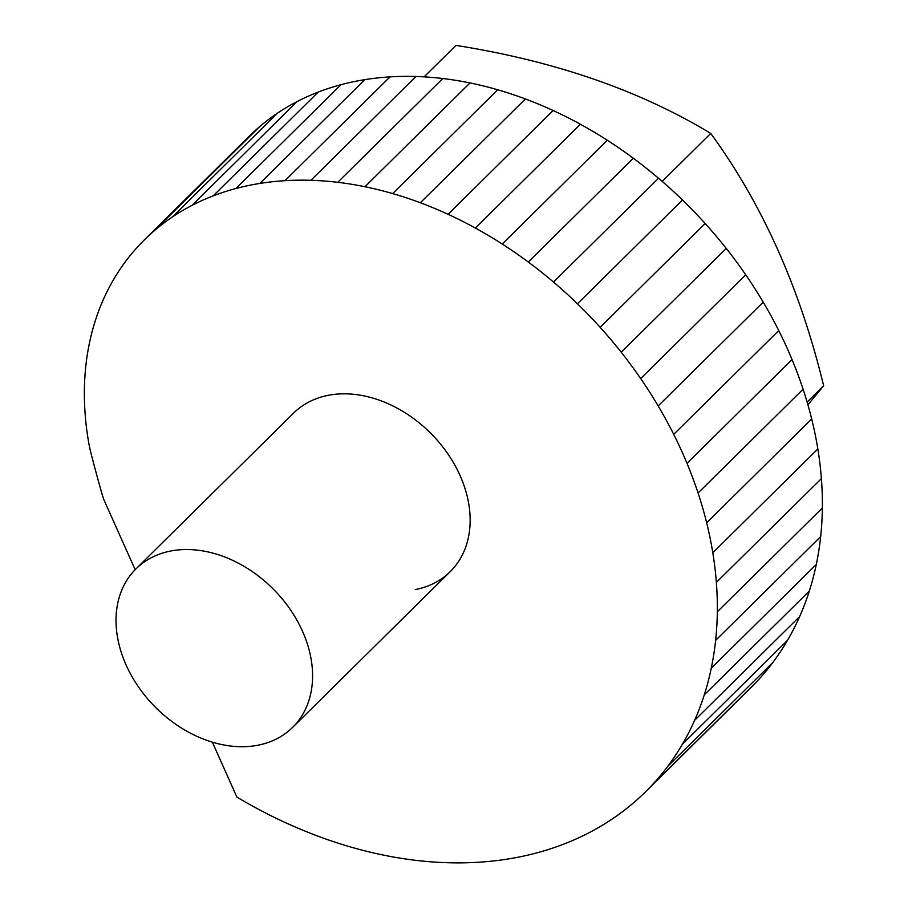 <?xml version="1.0" encoding="UTF-8"?>
<svg xmlns="http://www.w3.org/2000/svg" width="908" height="908" viewBox="0 0 908 908"><rect width="100%" height="100%" fill="white"/><g stroke="black" fill="none" stroke-linecap="round" stroke-linejoin="round"><path stroke-width="1.36" d="M415.319 589.564A111.423 83.457 -134.7 0 0 450.186 571.688A111.423 83.457 -134.7 0 0 447.655 453.58A111.423 83.457 -134.7 0 0 328.412 395.286A111.423 83.457 -134.7 0 0 293.545 413.163L135.984 568.862A111.423 83.457 45.3 0 1 170.863 550.986A111.423 83.457 45.3 0 1 290.095 609.268A111.423 83.457 45.3 0 1 292.626 727.376A111.423 83.457 45.3 0 1 257.758 745.252A111.423 83.457 45.3 0 1 138.515 686.97A111.423 83.457 45.3 0 1 135.984 568.862M424.127 76.862L455.975 45.4C554.55 60.972 639.482 90.312 710.748 133.419C762.368 204.13 799.993 288.256 823.635 385.786L807.927 404.854M135.178 569.679L103.807 499.559A137.664 103.103 45.3 0 1 101.435 491.954A1646.987 1233.518 45.3 0 1 91.129 453.773A148.946 111.548 45.3 0 1 88.655 442.321A320.592 240.109 45.3 0 1 85.431 417.623A327.822 245.523 45.3 0 1 84.365 393.096A324.258 242.856 45.3 0 1 85.5 369.193A331.488 248.27 45.3 0 1 88.87 345.846A327.924 245.591 45.3 0 1 94.443 323.486A335.154 251.017 45.3 0 1 102.252 302.058A331.579 248.338 45.3 0 1 112.183 281.991A338.82 253.763 45.3 0 1 124.282 263.207A335.245 251.085 45.3 0 1 138.345 246.091A342.486 256.499 45.3 0 1 144.338 239.905A342.486 256.499 45.3 0 1 154.451 230.598A338.911 253.831 45.3 0 1 172.304 217.035A346.152 259.245 45.3 0 1 191.997 205.39A342.577 256.578 45.3 0 1 213.176 195.878A349.807 261.992 45.3 0 1 235.921 188.512A346.232 259.313 45.3 0 1 259.824 183.439A353.473 264.739 45.3 0 1 284.976 180.681A349.898 262.06 45.3 0 1 310.922 180.295A357.139 267.485 45.3 0 1 337.742 182.315A353.564 264.807 45.3 0 1 364.971 186.73A360.805 270.232 45.3 0 1 392.665 193.574A357.23 267.542 45.3 0 1 420.347 202.745A364.471 272.979 45.3 0 1 448.075 214.299A360.885 270.289 45.3 0 1 475.361 228.044A368.137 275.714 45.3 0 1 502.249 244.036A364.551 273.036 45.3 0 1 528.286 262.026A371.803 278.461 45.3 0 1 553.494 282.048A368.217 275.782 45.3 0 1 577.443 303.794A375.469 281.208 45.3 0 1 600.154 327.323A371.883 278.518 45.3 0 1 621.22 352.225A379.135 283.954 45.3 0 1 640.685 378.579A375.537 281.264 45.3 0 1 658.175 405.933A382.79 286.701 45.3 0 1 673.702 434.353A379.204 284.011 45.3 0 1 687.004 463.352A386.456 289.436 45.3 0 1 698.059 492.999A382.87 286.746 45.3 0 1 706.662 522.781A390.122 292.183 45.3 0 1 712.803 552.745A386.524 289.493 45.3 0 1 716.367 582.403A393.788 294.93 45.3 0 1 717.32 611.776A390.19 292.24 45.3 0 1 715.629 640.378A397.454 297.676 45.3 0 1 711.259 668.231A393.856 294.975 45.3 0 1 704.279 694.87A401.109 300.412 45.3 0 1 694.631 720.316A397.511 297.722 45.3 0 1 682.464 744.14A404.775 303.159 45.3 0 1 667.732 766.341A401.177 300.469 45.3 0 1 650.673 786.544A408.441 305.905 45.3 0 1 645.611 791.708A408.441 305.905 45.3 0 1 631.23 804.76A404.843 303.204 45.3 0 1 609.711 820.662A412.107 308.652 45.3 0 1 586.069 834.259A408.498 305.951 45.3 0 1 560.679 845.28A415.762 311.387 45.3 0 1 533.495 853.747A412.164 308.697 45.3 0 1 504.95 859.467A419.428 314.134 45.3 0 1 474.998 862.452A415.83 311.433 45.3 0 1 444.137 862.6A423.094 316.881 45.3 0 1 412.3 859.91A419.485 314.179 45.3 0 1 380.021 854.383A426.76 319.616 45.3 0 1 347.265 846.006A423.151 316.915 45.3 0 1 314.543 834.872A430.415 322.363 45.3 0 1 281.843 820.968A426.805 319.661 45.3 0 1 249.7 804.488A434.081 325.109 45.3 0 1 236.909 797.111L212.336 742.165M823.635 385.786L807.133 402.108M710.748 133.419L662.193 181.396M144.338 239.905L249.371 136.109A342.486 256.499 45.3 0 1 259.484 126.802A338.911 253.831 45.3 0 1 277.349 113.239A346.152 259.245 45.3 0 1 297.041 101.594A342.577 256.578 45.3 0 1 318.22 92.083A349.807 261.992 45.3 0 1 340.954 84.716A346.232 259.313 45.3 0 1 364.857 79.643A353.473 264.739 45.3 0 1 390.009 76.885A349.898 262.06 45.3 0 1 415.955 76.499A357.139 267.485 45.3 0 1 442.786 78.519A353.564 264.807 45.3 0 1 470.004 82.934A360.805 270.232 45.3 0 1 497.697 89.778A357.23 267.542 45.3 0 1 525.38 98.961A364.471 272.979 45.3 0 1 553.108 110.504A360.885 270.289 45.3 0 1 580.394 124.248A368.137 275.714 45.3 0 1 607.293 140.252A364.551 273.036 45.3 0 1 633.319 158.23A371.803 278.461 45.3 0 1 658.538 178.263A368.217 275.782 45.3 0 1 682.475 199.998A375.469 281.208 45.3 0 1 705.187 223.527A371.883 278.518 45.3 0 1 726.264 248.429A379.135 283.954 45.3 0 1 745.718 274.784A375.537 281.264 45.3 0 1 763.208 302.137A382.79 286.701 45.3 0 1 778.746 330.557A379.204 284.011 45.3 0 1 792.037 359.557A386.456 289.436 45.3 0 1 803.092 389.203A382.87 286.746 45.3 0 1 811.695 418.985A390.122 292.183 45.3 0 1 817.847 448.961A386.524 289.493 45.3 0 1 821.4 478.607A393.788 294.93 45.3 0 1 822.353 507.981A390.19 292.24 45.3 0 1 820.662 536.583A397.454 297.676 45.3 0 1 816.303 564.436A393.856 294.975 45.3 0 1 809.312 591.074A401.109 300.412 45.3 0 1 799.664 616.521A397.511 297.722 45.3 0 1 787.497 640.344A404.775 303.159 45.3 0 1 772.776 662.545A401.177 300.469 45.3 0 1 755.706 682.759A408.441 305.905 45.3 0 1 750.655 687.912L645.611 791.708M259.484 126.802L154.451 230.598M277.349 113.239L172.304 217.035M297.041 101.594L191.997 205.39M318.22 92.083L213.176 195.878M340.954 84.716L235.921 188.512M364.857 79.643L259.824 183.439M390.009 76.885L284.976 180.681M415.955 76.499L310.922 180.295M442.786 78.519L337.742 182.315M470.004 82.934L364.971 186.73M497.697 89.778L392.665 193.574M525.38 98.961L420.347 202.745M553.108 110.504L448.075 214.299M580.394 124.248L475.361 228.044M607.293 140.252L502.249 244.036M633.319 158.23L528.286 262.026M658.538 178.263L553.494 282.048M682.475 199.998L577.443 303.794M705.187 223.527L600.154 327.323M726.264 248.429L621.22 352.225M745.718 274.784L640.685 378.579M763.208 302.137L658.175 405.933M778.746 330.557L673.702 434.353M792.037 359.557L687.004 463.352M803.092 389.203L698.059 492.999M811.695 418.985L706.662 522.781M817.847 448.961L712.803 552.745M821.4 478.607L716.367 582.403M822.353 507.981L717.32 611.776M820.662 536.583L715.629 640.378M816.303 564.436L711.259 668.231M809.312 591.074L704.279 694.87M799.664 616.521L694.631 720.316M787.497 640.344L682.464 744.14M772.776 662.545L667.732 766.341M755.706 682.759L650.673 786.544M292.626 727.376L450.186 571.688"/></g></svg>
